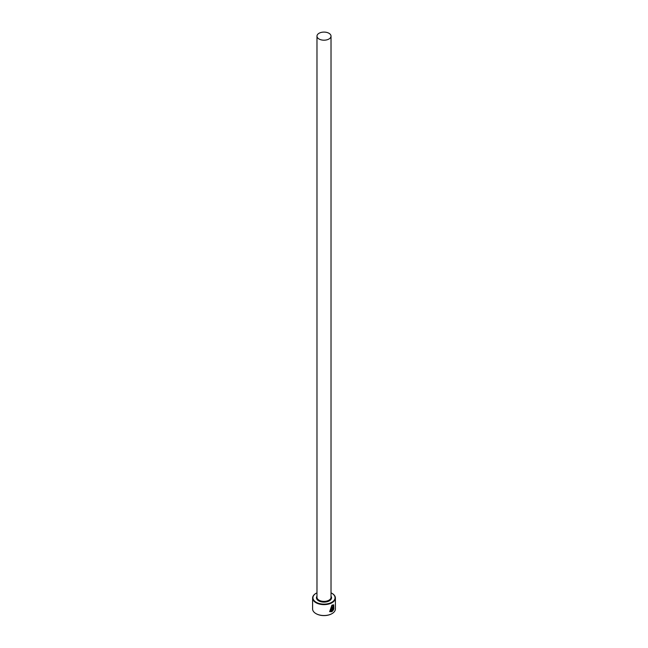 <?xml version="1.0" encoding="UTF-8"?>
<svg xmlns="http://www.w3.org/2000/svg" width="648" height="648" viewBox="0 0 648 648"><rect width="100%" height="100%" fill="white"/><g stroke="black" fill="none" stroke-linecap="round" stroke-linejoin="round"><path stroke-width="0.97" d="M330.164 610.999L331.808 605.71L333.38 605.548L331.93 605.783L330.164 610.999L331.031 611.218L331.031 607.524A11.405 6.585 0 0 0 331.638 607.233L331.638 611.736L329.67 611.631L331.93 605.135L333.696 604.819L333.833 609.015L333.38 605.548M329.613 611.599L331.638 611.736M332.74 610.262L333.534 609.752L332.213 611.42L332.213 607.881L332.991 606.398L333.68 606.795A11.405 6.585 180 0 1 333.234 607.184L332.74 607.54L332.74 610.262L332.618 607.468L333.104 607.111M316.977 592.823A11.057 6.383 0 0 0 316.184 593.244A11.057 6.383 0 0 0 316.184 602.267A11.057 6.383 0 0 0 331.817 602.267A11.057 6.383 0 0 0 331.817 593.244L332.068 593.39A11.405 6.585 180 0 1 335.405 598.039A11.405 6.585 180 0 1 328.366 604.13A11.405 6.585 180 0 1 315.932 602.697A11.405 6.585 180 0 1 312.595 598.039A11.405 6.585 180 0 1 315.932 593.39A11.405 6.585 180 0 1 316.062 593.317M331.938 613.656A11.057 6.383 180 0 1 331.817 613.729A11.057 6.383 180 0 1 316.184 613.729L315.932 613.591A11.405 6.585 0 0 0 332.068 613.591A11.405 6.585 0 0 0 335.405 608.934L335.405 598.039M319.035 39.01A7.023 4.05 0 0 0 326.689 39.884A7.023 4.05 0 0 0 331.023 36.142A7.023 4.05 0 0 0 328.965 33.275A7.023 4.05 0 0 0 321.311 32.4A7.023 4.05 0 0 0 316.977 36.142A7.023 4.05 0 0 0 319.035 39.01M332.991 606.398L333.558 606.722A11.405 6.585 0 0 1 333.194 607.038M312.595 598.039L312.595 608.934A11.405 6.585 0 0 0 315.932 613.591L316.184 613.729M332.068 593.39L331.817 593.244A11.057 6.383 0 0 0 331.023 592.823M332.084 611.348L333.08 609.493M333.712 608.942L333.655 604.803M331.517 611.663L331.517 607.298M331.023 36.142L331.023 597.326A7.023 4.05 180 0 1 326.689 601.069A7.023 4.05 180 0 1 319.035 600.194A7.023 4.05 180 0 1 316.977 597.326L316.977 36.142M331.023 596.16A7.541 4.358 180 0 1 328.139 601.401A7.541 4.358 180 0 1 318.662 600.834A7.541 4.358 180 0 1 316.977 596.16"/></g></svg>
